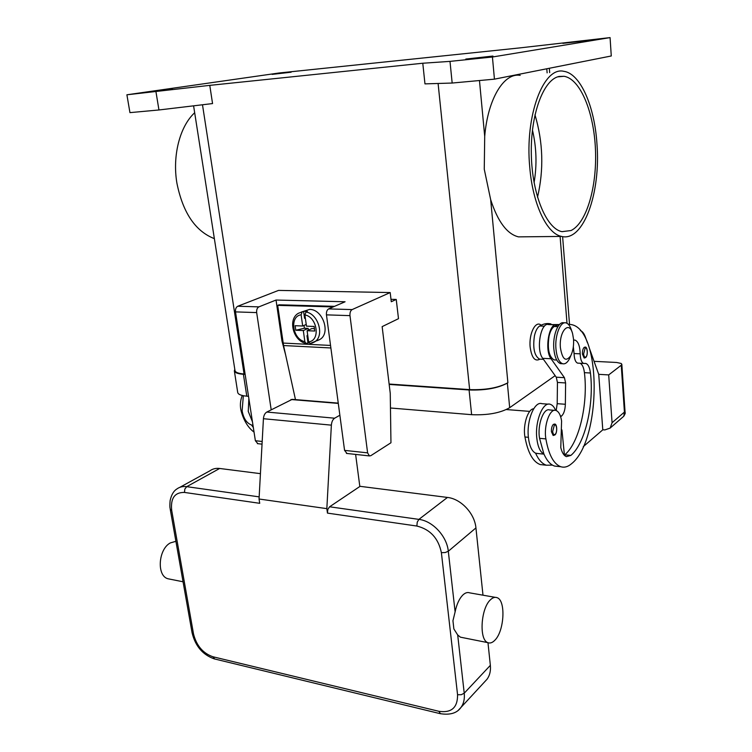 <?xml version="1.0" encoding="UTF-8"?>
<svg xmlns="http://www.w3.org/2000/svg" width="752" height="752" viewBox="0 0 752 752"><rect width="100%" height="100%" fill="white"/><g stroke="black" fill="none" stroke-linecap="round" stroke-linejoin="round"><path stroke-width="1.13" d="M193.593 105.835L235 370.614C235.451 372.419 238.469 373.537 244.062 373.979L245.086 374.054M389.113 384.037L469.643 389.611C485.754 390.119 498.51 387.825 507.891 382.74L507.365 383.097C497.965 388.192 485.2 390.476 469.079 389.978L389.16 384.422M520.083 47.874L279.227 72.972L126.9 94.79L209.78 85.361L422.784 63.234L449.997 61.382L492.428 57.002L610.069 37.6L520.083 47.874M172.603 89.319L151.556 91.735L172.603 89.319M291.137 72.211L272.139 74.382L291.137 72.211M492.955 56.052L465.798 59.06L492.955 56.052M586.917 40.674L562.872 43.353L586.917 40.674M126.9 94.79L129.946 112.631L158.954 109.971L212.553 103.569L209.78 85.361M610.069 37.6L611.273 55.977L494.44 79.157L492.428 57.002M449.997 61.382L452.168 83.04L494.44 79.157M422.784 63.234L424.965 83.876L452.168 83.04M155.965 91.782L158.954 109.971M525.441 236.795L518.485 236.871C507.121 234.116 497.843 221.718 490.671 199.675L484.26 169.209L484.711 136.366C487.813 98.672 504.009 72.446 520.205 75.35M596.947 143.745C600.942 192.86 583.477 242.106 561.584 236.429C546.967 233.797 532.745 204.657 529.746 167.132C524.736 115.733 543.499 66.232 563.803 71.318C580.478 73.47 594.597 106.521 596.947 143.745M214.367 238.647C195.388 231.259 182.905 212.788 176.917 183.215C172.236 155.805 179.822 126.374 194.674 112.744M534.08 182.642C537.078 165.036 536.533 147.486 532.444 130.002M539.927 359.155C534.963 361.872 531.711 357.867 530.16 347.151C528.712 333.691 535.697 319.985 541.111 325.202M571.041 230.535L561.941 231.663C546.469 228.693 532.115 194.646 531.326 154.574C530.376 114.492 543.508 79.327 559.197 76.441L564.028 76.29C580.516 78.885 594.061 112.678 595.471 149.836C597.041 187.004 586.598 223.006 571.041 230.535M537.501 197.268C543.959 169.708 543.113 142.222 534.973 114.802M550.953 323.924C547.259 323.022 543.499 323.708 539.673 326.001C537.351 327.524 535.621 330.777 534.456 335.759C532.66 348.091 534.352 355.884 539.532 359.136L540.867 359.202M533.694 408.75C527.848 408.975 522.734 425.218 524.943 436.987C527.848 452.695 532.952 461.888 540.256 464.576L544.11 464.98M558.454 324.554L549.148 324.61M537.981 453.541L535.565 453.165C538.564 459.82 542.164 463.834 546.366 465.215L552.457 465.121M548.34 404.162L541.957 403.692C534.625 400.797 526.522 420.133 528.346 436.94C529.305 445.776 531.711 451.181 535.565 453.165M554.487 410.348L549.684 409.972C543.583 407.462 537.135 425.19 539.56 438.322L543.893 453.982C540.077 451.999 537.699 446.575 536.749 437.711C534.963 420.838 543 401.408 550.257 404.303C552.4 404.98 554.196 407.001 555.643 410.376M573.588 340.158L575.073 340.12C578.222 341.511 579.924 346.08 580.187 353.835C580.375 359.296 581.54 362.492 583.693 363.451L585.864 363.47C588.214 364.353 589.737 367.531 590.442 373.001C594.221 404.209 585.178 443.661 570.881 455.402L566.453 456.633C563.925 455.721 562.026 452.695 560.776 447.553L561.594 420.894C560.607 414.972 558.727 411.494 555.954 410.46C549.9 407.941 543.499 425.726 545.886 438.905C548.697 454.763 553.66 464.031 560.785 466.719C564.385 467.819 567.976 466.813 571.548 463.721C601.506 440.296 601.901 330.231 571.473 324.61L568.249 324.225M582.452 354.107C582.349 350.817 582.941 348.552 584.238 347.321L585.084 347.142C587.312 346.155 588.468 355.245 585.564 357.632L584.172 358.018L582.452 354.107M551.432 431.695C551.301 428.283 551.949 425.848 553.387 424.372L554.497 424.1C557.157 423.32 557.57 433.067 554.873 434.976L553.162 435.474L551.432 431.695M559.779 324.244L554.177 326.5C551.902 328.041 550.191 331.322 549.045 336.341C547.268 348.759 548.922 356.608 554.008 359.879L555.314 359.945M564.498 322.862L563.972 322.843C558.313 320.85 552.523 335.486 553.839 348.919C554.732 357.341 556.978 362.248 560.569 363.63L562.12 363.714M572.056 332.046L571.68 330.889C570.345 326.302 568.474 323.642 566.068 322.909C560.428 320.916 554.647 335.571 555.963 349.013C556.847 357.444 559.084 362.361 562.665 363.742C565.1 364.288 567.318 362.708 569.349 359.005L570.73 355.818M560.428 347.856C562.421 359.644 565.871 362.248 570.796 355.677C572.996 351.146 573.908 345.638 573.532 339.152L572.61 333.728C569.217 319.835 558.783 331.51 560.428 347.856M543.893 453.982C546.854 460.666 550.417 464.698 554.581 466.071L558.369 466.475M580.121 363.263C582.321 364.363 583.759 367.502 584.417 372.663C588.243 403.777 579.143 443.107 564.743 454.8L564.263 455.176M573.334 346.813L574.067 353.543C574.265 358.986 575.44 362.182 577.602 363.131L578.373 363.169M555.54 324.826L548.603 324.591C540.763 321.649 535.781 349.802 542.718 358.328L556.254 377.194L557.448 382.439L557.204 403.674L556.189 410.536M560.654 416.749L561.556 416.044C563.868 413.854 565.137 409.925 565.354 404.275L565.607 382.947L564.432 377.683L551.047 358.751C544.185 350.197 549.129 321.922 556.894 324.873L557.251 324.958M564.423 455.063L561.932 429.909M589.474 348.505L598.733 374.411L602.784 429.834L583.27 446.632M580.384 330.636C582.405 331.322 584.069 333.456 585.366 337.028L587.434 342.79M248.856 398.438L248.254 411.382L252.456 421.825M253.001 425.35L251.535 425.012C246.647 423.15 243.507 418.422 242.116 410.827L243.338 395.721M242.257 395.477C240.236 400.609 239.86 405.789 241.129 411.034C243.798 420.697 248.104 427.719 254.044 432.109M251.535 425.012L253.33 427.503M598.714 374.336L608.688 374.91L612.072 422.727L610.163 428.104L604.805 429.928L602.775 429.759M594.061 361.327L616.565 362.473L621.133 363.442L621.829 364.288L625.091 412.519L624.423 412.077L623.784 416.223L622.872 417.022M608.688 374.91L621.246 365.228L624.423 412.077L612.072 422.727M621.829 364.288L621.246 365.228M529.746 411.382L506.378 409.558M390.993 299.334L396.238 299.446L398.494 318.679L382.148 326.622L390.25 393.334L390.955 442.759L370.792 455.693L369.429 455.928L367.606 452.864L349.981 315.633C349.774 312.644 350.488 310.632 352.124 309.589L390.194 292.566L391.275 301.731L396.238 299.446M257.917 443.699L255.37 440.728L235.508 311.892C235.263 309.091 236.015 307.211 237.764 306.243L278.531 290.404L390.194 292.566M271.19 409.774L256.667 312.588C256.432 309.749 257.175 307.841 258.904 306.863L276.04 300.039L345.074 301.768L328.624 308.903C326.96 309.927 326.236 311.911 326.453 314.862L344.566 450.373L346.963 453.465M285.619 354.859L281.962 341.013L276.04 300.039M282.837 341.06L281.962 341.013M333.192 306.919L277.676 305.359L279.077 304.795L334.546 306.337M277.676 305.359L283.57 345.544L295.47 399.613M301.279 312.071L309.589 309.429C322.646 309.025 330.983 333.023 320.061 339.368L317.269 340.675M305.425 318.669L304.551 318.275L303.582 311.3L307.361 311.413L305.979 312.005L304.908 314.919L306.468 326.152L314.11 326.453L314.731 331.03L307.098 330.711L311.911 328.549L314.411 328.652M307.098 330.711L308.64 341.859L310.209 343.561M304.551 318.275L305.378 318.303M304.015 325.419L304.4 328.239L295.78 330.231L295.141 325.71L302.689 326.001L306.224 324.441M302.689 326.001L301.12 314.797L302.191 311.883L303.582 311.3M308.395 330.128L308.151 328.389L303.319 330.551L295.78 330.231M308.151 328.389L304.4 328.239M308.95 342.865L305.867 343.354L304.87 341.681L303.319 330.551M307.803 335.824L306.985 335.787L307.653 334.715M307.944 342.686L306.985 335.787M338.25 403.119L292.237 399.35L266.81 412.049C264.845 413.252 263.717 415.471 263.426 418.714L259.045 499.008L259.713 503.314L184.466 492.428L184.842 489.035L186.731 486.666C182.943 486.168 179.681 486.92 176.927 488.932C173.609 490.99 171.334 494.901 170.112 500.663C169.52 508.324 170.187 507.807 170.281 509.555L170.272 509.508M180.715 568.521L181.975 575.637M170.093 579.19L167.893 578.749C156.519 575.806 158.315 549.214 170.3 542.935L175.902 541.308M462.226 637.527L460.412 637.17L457.695 634.961L453.87 628.945L452.948 620.738L455.11 611.884C456.718 604.119 459.369 598.432 463.063 594.813C465.366 592.736 467.575 592.078 469.69 592.858L495.23 597.342M494.75 640.337C492.391 642.744 490.107 643.515 487.898 642.659C478.836 640.055 480.829 608.03 490.558 599.692C492.804 597.558 494.957 596.881 497.016 597.652C506.002 600.237 504.366 631.276 494.75 640.337M359.804 486.29L447.459 497.439C460.938 498.811 474.709 513.466 475.931 527.923L482.991 595.189M487.973 642.687L490.351 665.351C490.868 670.869 489.768 675.503 487.033 679.244L484.88 681.575M259.045 499.008L326.838 508.643L327.458 513.108L327.825 509.405L329.592 506.792L359.832 486.497L355.621 454.415M179.794 487.352L209.949 470.79C212.694 468.797 215.927 468.026 219.659 468.468L260.427 473.657M326.838 508.643L331.369 425.153C331.67 421.778 332.76 419.466 334.649 418.197L339.866 415.226M245.143 374.411L243.404 374.289C237.811 373.847 234.793 372.719 234.351 370.924L234.803 369.326M234.351 370.924L237.726 392.516C238.196 394.433 241.213 395.655 246.788 396.172L248.527 396.313M390.457 407.998L471.626 414.681C487.681 415.348 500.362 413.017 509.677 407.687L555.155 375.652M546.789 68.77L547.118 72.859M479.466 80.539L484.711 136.366M438.096 83.472L469.643 389.611M490.671 199.675L507.891 382.74M202.485 104.772L244.062 373.979M560.099 236.438L566.999 323.275M544.486 326.161L539.673 326.001M528.374 437.307L524.943 436.987M583.618 353.901C583.937 356.504 584.661 357.548 585.789 357.021C588.139 355.583 587.444 346.371 585.122 348.195L583.618 353.901M552.664 431.46C553.021 434.12 553.82 435.098 555.061 434.393C557.655 432.56 556.865 423.075 554.299 425.312L552.664 431.46M557.89 326.631L554.177 326.5M545.886 438.905L539.56 438.322M570.881 455.402L564.743 454.8M590.442 373.001L584.417 372.663M580.187 353.835L574.067 353.543M542.718 358.328L551.047 358.751M556.254 377.194L564.432 377.683M557.448 382.439L565.607 382.947M557.204 403.674L565.354 404.275M560.39 415.95L561.556 416.044M241.129 411.034L242.163 411.137M237.764 306.243L258.904 306.863M235.508 311.892L256.667 312.588M255.37 440.728L262.185 441.462M344.566 450.373L367.606 452.864M326.453 314.862L349.981 315.633M328.624 308.903L352.124 309.589M283.119 343.072L330.542 345.431M311.666 343.25L314.618 341.906C324.751 335.994 318.387 313.791 305.979 312.005M301.12 314.797C289.21 316.225 292.528 339.349 304.87 341.681M302.191 311.883L298.375 313.293C287.48 319.318 293.318 341.098 305.867 343.354M308.64 341.859C320.672 340.75 317.485 317.128 304.908 314.919M283.57 345.544L330.88 347.969M440.446 713.723L438.905 711.307L212.863 656.74C202.927 653.253 196.469 645.648 193.508 633.927L171.691 510.364L170.281 509.555L180.79 568.944M171.691 510.364C170.46 498.238 174.718 492.259 184.466 492.428M193.508 633.927L192.089 632.827M212.863 656.74L214.705 658.987M458.541 710.02L460.957 707.453C463.721 703.646 464.811 698.899 464.228 693.203L461.296 694.698L457.564 694.735C457.705 707.594 451.491 713.122 438.905 711.307M490.351 665.351L464.228 693.203L457.695 634.961M475.931 527.923L448.305 551.254L445.24 552.541L441.386 552.673L457.564 694.735M455.11 611.884L448.305 551.254C446.942 536.298 432.71 520.967 418.902 519.378L417.238 522.151L416.871 526.043C430.219 529.38 438.388 538.253 441.386 552.673M327.458 513.108L416.871 526.043M447.459 497.439L418.902 519.378L329.592 506.792M259.158 496.865L186.731 486.666L219.659 468.468M338.287 403.41L290.958 399.519M331.369 425.153L263.426 418.714M266.81 412.049L334.649 418.197M246.788 396.172L243.404 374.289M509.677 407.687L507.365 383.097M471.626 414.681L469.079 389.978M561.584 236.429L518.485 236.871M549.336 68.272L549.674 72.624M562.609 236.617L569.518 324.272M557.664 76.864L564.028 76.29M536.073 453.353L543.95 454.133M546.366 465.215L540.256 464.576M543.442 359.334L539.532 359.136M560.569 363.63L562.665 363.742M570.796 355.677L569.349 359.005M560.785 466.719L554.581 466.071M585.864 363.47L584.812 363.413M583.693 363.451L577.602 363.131M575.073 340.12L573.945 340.073M556.734 360.02L554.008 359.879M252.174 425.19L252.992 425.275M623.784 416.232L610.408 427.841M625.091 412.519C625.504 412.829 625.081 414.061 623.803 416.204M257.353 443.633L262.034 444.15M346.428 453.409L369.429 455.928M320.061 339.368L309.899 343.598M487.033 679.244L460.957 707.453C456.972 713.187 450.016 715.246 440.089 713.639L214.282 658.884C202.749 654.823 195.36 646.156 192.098 632.874L181.909 575.308M183.056 581.775L167.893 578.749M487.898 642.659L460.412 637.17"/></g></svg>
